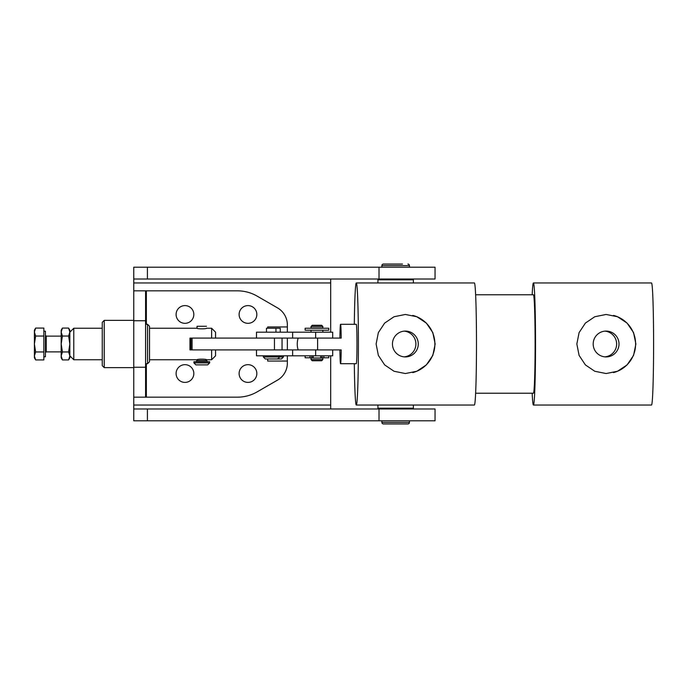 <?xml version="1.0" encoding="UTF-8"?>
<svg xmlns="http://www.w3.org/2000/svg" width="688" height="688" viewBox="0 0 688 688"><rect width="100%" height="100%" fill="white"/><g stroke="black" fill="none" stroke-linecap="round" stroke-linejoin="round"><path stroke-width="1.03" d="M267.666 358.964L267.666 361.045L287.36 361.045L287.36 355.816M287.36 332.184L287.36 326.955L267.666 326.955L267.666 328.245M239.114 314.459A8.858 8.858 0 0 1 247.972 305.601A8.858 8.858 0 0 1 256.839 314.459A8.858 8.858 0 0 1 247.972 323.326A8.858 8.858 0 0 1 239.114 314.459M239.114 373.541A8.858 8.858 0 0 1 247.972 364.674A8.858 8.858 0 0 1 256.839 373.541A8.858 8.858 0 0 1 247.972 382.399A8.858 8.858 0 0 1 239.114 373.541M145.581 290.835L145.581 397.165L133.764 397.165L133.764 290.835L237.42 290.835A39.379 39.379 0 0 1 257.114 296.107L277.513 307.889A19.694 19.694 0 0 1 287.36 324.942L287.36 326.955M287.36 361.045L287.36 363.058A19.694 19.694 0 0 1 277.513 380.111L257.114 391.893A39.379 39.379 0 0 1 237.42 397.165L145.581 397.165M176.102 314.459A8.858 8.858 0 0 1 184.96 305.601A8.858 8.858 0 0 1 193.827 314.459A8.858 8.858 0 0 1 184.96 323.326A8.858 8.858 0 0 1 176.102 314.459M176.102 373.541A8.858 8.858 0 0 1 184.96 364.674A8.858 8.858 0 0 1 193.827 373.541A8.858 8.858 0 0 1 184.96 382.399A8.858 8.858 0 0 1 176.102 373.541M104.223 320.367L102.254 322.337L102.254 365.663L104.223 367.633L104.223 320.367L133.764 320.367M147.55 363.694L149.52 361.725L149.52 326.275L147.55 324.306L147.55 363.694L145.581 363.694M287.36 338.092L287.36 349.908M215.559 349.908L215.559 355.816L211.62 359.755L211.62 349.908L189.965 349.908L189.965 338.092L211.62 338.092L211.62 328.245L206.503 328.245C206.796 329.027 196.759 329.027 197.052 328.245L149.52 328.245M215.559 338.092L215.559 332.184L211.62 328.245M69.841 355.816L73.779 359.755L102.254 359.755M149.52 359.755L197.052 359.755C196.759 358.973 206.796 358.973 206.503 359.755L211.62 359.755M102.254 328.245L73.779 328.245L73.779 359.755M69.841 332.184L73.779 328.245M274.46 338.092L192.072 338.092L192.072 349.908L274.46 349.908L274.46 338.092M315.646 355.816L315.646 349.908L256.495 349.908L256.495 355.816L332.691 355.816L332.691 349.908M315.646 332.184L256.495 332.184L256.495 338.092L315.646 338.092L315.646 332.184L332.691 332.184L332.691 338.092M320.943 326.473L322.853 326.473L322.853 328.047L311.036 328.047L311.036 326.473L320.943 326.473M322.853 326.473L321.666 325.295L312.214 325.295L311.036 326.473M322.853 357.984L311.036 357.984L311.036 359.557L322.853 359.557L322.853 357.984M311.036 359.557L312.214 360.736L321.666 360.736L322.853 359.557M137.462 408.982L133.764 408.982L133.764 420.798L435.04 420.798L435.04 408.982L137.462 408.982M137.462 279.018L147.404 279.018L147.404 267.202L133.764 267.202L133.764 279.018L137.462 279.018M147.404 267.202L435.04 267.202L435.04 279.018L147.404 279.018M133.764 267.202L133.764 290.835M133.764 420.798L133.764 405.043L330.679 405.043L330.679 408.982M133.764 397.165L133.764 405.043M330.679 279.018L330.679 332.184M330.679 355.816L330.679 405.043M266.488 332.184L266.488 328.245L280.265 328.245L280.265 332.184M269.636 358.964L281.452 358.964L283.422 356.995L263.341 356.995L263.341 355.816M274.082 358.964L265.31 358.964L274.082 358.964M206.503 359.755L206.503 360.538L197.052 360.538L197.052 359.755M197.052 328.245L197.052 326.275L206.503 326.275M193.904 362.903L193.904 361.725L209.651 361.725L209.651 362.903L193.904 362.903L195.874 364.872L201.782 364.872L195.874 364.872M201.782 364.872L207.681 364.872L209.651 362.903M43.851 331.203L45.425 331.203L45.425 356.797L43.851 356.797M35.63 359.919L34.4 357.786L34.4 332.063L35.63 336.045L34.4 344L35.63 351.955L34.4 355.937L35.63 359.919L43.851 359.919L43.851 351.955L35.63 351.955M35.63 328.081L34.4 332.063L34.4 330.214L35.63 328.081L43.851 328.081L43.851 336.045L35.63 336.045M43.851 351.955L43.851 336.045M69.841 344L68.611 336.045L69.841 332.063L69.841 357.786L68.611 359.919L69.841 355.937L68.611 351.955L69.841 344M61.18 344L61.18 330.214L62.41 328.081L61.18 332.063L62.41 336.045L61.18 344L62.41 351.955L61.18 355.937L61.18 344M68.611 328.081L69.841 330.214L69.841 332.063L68.611 328.081L62.41 328.081M62.41 359.919L61.18 357.786L61.18 355.937L62.41 359.919L68.611 359.919M62.41 351.955L68.611 351.955M62.41 336.045L68.611 336.045M311.036 330.214L305.128 330.214L305.128 328.245L328.752 328.245L328.752 330.214L311.036 330.214L311.036 332.184M310.039 355.816L310.039 357.786L305.128 357.786L305.128 355.816M322.104 355.816L322.104 357.786L323.842 357.786L323.842 355.816M328.752 355.816L328.752 357.786L323.842 357.786M322.104 357.786L320.72 357.786L320.72 355.816M313.169 355.816L313.169 357.786L311.776 357.786L311.776 355.816M310.039 357.786L311.776 357.786M377.936 408.19L377.936 405.043L413.385 405.043L413.385 408.19L377.936 408.19M377.936 279.81L377.936 282.957L413.385 282.957L413.385 279.81L377.936 279.81M381.874 408.19L381.874 408.982M381.874 420.798L381.874 422.372A1.574 1.574 0 0 0 383.448 423.946L407.872 423.946A1.574 1.574 0 0 0 409.446 422.372L409.446 420.798M409.446 408.982L409.446 408.19M402.48 423.946L399.074 423.946M392.246 423.946L388.84 423.946M381.874 279.81L381.874 279.018M381.874 267.202L381.874 265.628L409.446 265.628L409.446 267.202M409.446 279.018L409.446 279.81M402.48 264.054L383.448 264.054A1.574 1.574 0 0 0 381.874 265.628M383.448 264.054L399.074 264.054M409.446 265.628A1.574 1.574 0 0 0 407.872 264.054M532.177 294.774A61.043 2.098 90 0 1 533.424 282.957A61.043 2.098 90 0 1 535.522 344A61.043 2.098 90 0 1 533.424 405.043A61.043 2.098 90 0 1 532.177 393.226M533.424 282.957L651.502 282.957A61.043 2.098 90 0 1 653.6 344A61.043 2.098 90 0 1 651.502 405.043L533.424 405.043M635.884 344L633.562 355.404L627.095 364.907L617.514 371.262L606.102 373.541L594.776 371.262L585.385 364.907L579.098 355.404L576.845 344L579.098 332.596L585.385 323.093L594.776 316.738L606.102 314.459L617.514 316.738L627.095 323.093L633.562 332.596L635.884 344M475.623 294.774L533.424 294.774A49.226 1.694 90 0 1 535.118 344A49.226 1.694 90 0 1 533.424 393.226L475.623 393.226M354.311 324.306A61.043 2.098 90 0 1 356.298 282.957A61.043 2.098 90 0 1 358.405 344A61.043 2.098 90 0 1 356.298 405.043A61.043 2.098 90 0 1 354.311 363.694M413.385 282.957L474.376 282.957A61.043 2.098 90 0 1 476.483 344A61.043 2.098 90 0 1 474.376 405.043L413.385 405.043M435.151 344L432.829 355.404L426.362 364.907L416.782 371.262L405.37 373.541L394.043 371.262L384.652 364.907L378.366 355.404L376.112 344L378.366 332.596L384.652 323.093L394.043 316.738L405.37 314.459L416.782 316.738L426.362 323.093L432.829 332.596L435.151 344M339.906 338.092A19.694 0.679 90 0 1 340.56 324.306A19.694 0.679 90 0 1 341.205 338.092L298.171 338.092A19.694 19.694 0 0 0 298.153 349.908L341.205 349.908A19.694 0.679 90 0 1 340.56 363.694A19.694 0.679 90 0 1 339.906 349.908M340.56 324.306L356.298 324.306A19.694 0.679 90 0 1 356.977 344A19.694 0.679 90 0 1 356.298 363.694L340.56 363.694M593.185 344A12.917 12.909 90 0 0 606.094 356.917A12.917 12.909 90 0 0 619.011 344A12.917 12.909 90 0 0 606.094 331.083A12.917 12.909 90 0 0 593.185 344M604.881 356.866A12.917 12.909 90 0 0 604.881 331.134M613.507 372.595A29.541 29.524 90 0 0 613.507 315.405M392.452 344A12.917 12.909 90 0 0 405.361 356.917A12.917 12.909 90 0 0 418.278 344A12.917 12.909 90 0 0 405.361 331.083A12.917 12.909 90 0 0 392.452 344M404.14 356.866A12.917 12.909 90 0 0 404.14 331.134M412.774 372.595A29.541 29.524 90 0 0 412.774 315.405M145.581 367.254L133.764 367.254M145.581 320.746L133.764 320.746M146.363 290.835L146.363 324.306M146.363 363.694L146.363 397.165M292.632 349.908L292.632 355.816M292.632 332.184L292.632 338.092M147.404 420.798L147.404 408.982M133.764 282.957L330.679 282.957M379.019 408.982L379.019 420.798M379.019 279.018L379.019 267.202M45.425 352.66L46.216 351.878L46.216 336.122L61.18 336.122M409.446 422.372L381.874 422.372M317.589 338.092A19.694 0.679 90 0 1 317.615 344A19.694 0.679 90 0 1 317.589 349.908M104.223 367.633L133.764 367.633M145.581 324.306L147.55 324.306M190.946 349.908L190.946 338.092M282.046 349.908L282.046 338.092M322.853 330.214L322.853 332.184M283.422 356.995L283.422 355.816M263.341 356.995L265.31 358.964M279.096 355.816L279.096 356.995C279.337 357.751 278.683 358.405 277.126 358.964M275.94 332.184L275.94 328.245M206.503 360.538L207.681 361.725M197.052 360.538L195.874 361.725M46.216 336.122L45.425 335.34M46.216 351.878L61.18 351.878M356.298 405.043L389.279 405.043M356.298 282.957L389.279 282.957"/></g></svg>

